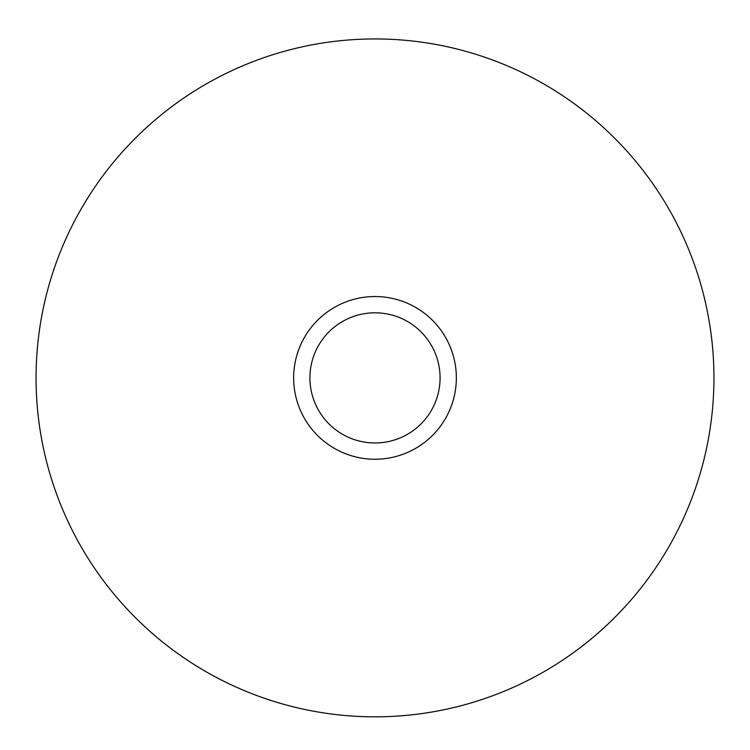 <?xml version="1.0" encoding="UTF-8"?>
<svg xmlns="http://www.w3.org/2000/svg" width="750" height="750" viewBox="0 0 750 750"><rect width="100%" height="100%" fill="white"/><g stroke="black" fill="none" stroke-linecap="round" stroke-linejoin="round"><path stroke-width="1.12" d="M375 296.541A81.347 81.347 0 0 1 445.453 418.556A81.347 81.347 0 0 1 304.547 418.556A81.347 81.347 0 0 1 375 296.541M375 312.806A65.081 65.081 0 0 1 431.363 410.428A65.081 65.081 0 0 1 318.637 410.428A65.081 65.081 0 0 1 375 312.806M375 38.944A338.944 338.944 0 0 1 668.531 547.359A338.944 338.944 0 0 1 81.469 547.359A338.944 338.944 0 0 1 375 38.944"/></g></svg>
